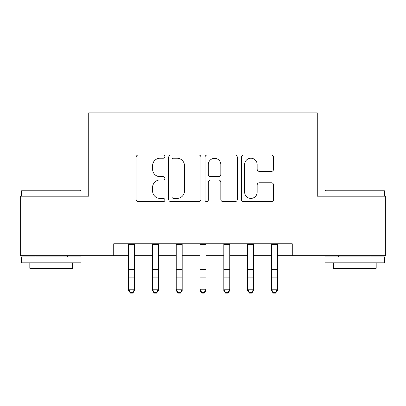 <?xml version="1.0" encoding="UTF-8"?>
<svg xmlns="http://www.w3.org/2000/svg" width="406" height="406" viewBox="0 0 406 406"><rect width="100%" height="100%" fill="white"/><g stroke="black" fill="none" stroke-linecap="round" stroke-linejoin="round"><path stroke-width="0.61" d="M164.912 156.594A1.634 1.634 0 0 0 163.278 154.955L138.451 154.955A2.334 2.334 0 0 0 136.117 157.295L136.117 199.351A2.334 2.334 0 0 0 138.451 201.691L163.278 201.691A1.634 1.634 0 0 0 164.912 200.051A1.634 1.634 0 0 0 163.278 198.417L160.065 198.417A7.475 7.475 0 0 1 152.59 190.942L152.59 187.435A7.475 7.475 0 0 1 160.065 179.959L163.278 179.959A1.634 1.634 0 0 0 164.912 178.32A1.634 1.634 0 0 0 163.278 176.686L160.065 176.686A7.475 7.475 0 0 1 152.59 169.211L152.59 165.704A7.475 7.475 0 0 1 160.065 158.228L163.278 158.228A1.634 1.634 0 0 0 164.912 156.594M271.284 171.428A2.334 2.334 0 0 0 273.624 169.094L273.624 157.295A2.334 2.334 0 0 0 271.284 154.955L243.717 154.955A2.334 2.334 0 0 0 241.377 157.295L241.377 199.351A2.334 2.334 0 0 0 243.717 201.691L271.284 201.691A2.334 2.334 0 0 0 273.624 199.351L273.624 185.1A2.334 2.334 0 0 0 271.284 182.761L259.485 182.761A2.334 2.334 0 0 0 257.15 185.1L257.15 192.165A6.252 6.252 0 0 1 250.898 198.417A6.252 6.252 0 0 1 244.651 192.165L244.651 164.481A6.252 6.252 0 0 1 250.898 158.228A6.252 6.252 0 0 1 257.15 164.481L257.15 169.094A2.334 2.334 0 0 0 259.485 171.428L271.284 171.428M113.731 255.689L20.3 255.689L20.3 196.174L88.736 196.174L88.736 112.858L317.264 112.858L317.264 196.174L385.7 196.174L385.7 255.689L292.269 255.689L292.269 243.783L113.731 243.783L113.731 255.689L128.611 255.689M200.955 157.295A2.334 2.334 0 0 0 198.62 154.955L171.048 154.955A2.334 2.334 0 0 0 168.708 157.295L168.708 199.351A2.334 2.334 0 0 0 171.048 201.691L198.62 201.691A2.334 2.334 0 0 0 200.955 199.351L200.955 157.295M207.38 154.955L234.952 154.955A2.334 2.334 0 0 1 237.292 157.295L237.292 199.351A2.334 2.334 0 0 1 234.952 201.691L223.153 201.691A2.334 2.334 0 0 1 220.818 199.351L220.818 182.294A2.334 2.334 0 0 0 218.479 179.959L210.653 179.959A2.334 2.334 0 0 0 208.314 182.294L208.314 200.051A1.634 1.634 0 0 1 206.679 201.691A1.634 1.634 0 0 1 205.045 200.051L205.045 157.295A2.334 2.334 0 0 1 207.38 154.955M134.564 255.689L152.417 255.689M158.365 255.689L176.219 255.689M182.172 255.689L200.026 255.689M205.974 255.689L223.828 255.689M229.781 255.689L247.635 255.689M253.583 255.689L271.436 255.689M277.389 255.689L292.269 255.689M173.616 158.228A1.634 1.634 0 0 0 171.982 159.862L171.982 196.783A1.634 1.634 0 0 0 173.616 198.417L177.006 198.417A7.475 7.475 0 0 0 184.481 190.942L184.481 165.704A7.475 7.475 0 0 0 177.006 158.228L173.616 158.228M220.818 164.597A6.252 6.252 0 0 0 214.566 158.345A6.252 6.252 0 0 0 208.314 164.597L208.314 174.352A2.334 2.334 0 0 0 210.653 176.686L218.479 176.686A2.334 2.334 0 0 0 220.818 174.352L220.818 164.597M134.564 243.783L134.564 290.518L132.777 293.142L132.777 292.609L130.397 292.609L130.397 293.142L132.777 293.142M128.611 243.783L128.611 289.199L134.564 289.199L132.777 292.609M130.397 293.142L128.611 290.518L128.611 289.199L130.397 292.609M22.203 190.226L80.286 190.226L81.002 190.937L21.493 190.937L22.203 190.226M51.247 262.829L21.493 262.829L21.493 256.876L81.002 256.876L81.002 262.829L51.247 262.829M72.669 262.829L72.669 268.305L29.821 268.305L29.821 262.829M325.713 190.226L383.797 190.226L384.507 190.937L324.998 190.937L325.713 190.226M354.753 262.829L324.998 262.829L324.998 256.876L384.507 256.876L384.507 262.829L354.753 262.829M376.179 262.829L376.179 268.305L333.331 268.305L333.331 262.829M152.417 290.518L154.199 293.142L152.417 290.518L152.417 289.199L158.365 289.199L158.365 290.518L156.579 293.142L156.579 292.609L154.199 292.609L154.199 293.142L156.579 293.142M176.219 290.518L178.006 293.142L176.219 290.518L176.219 289.199L182.172 289.199L182.172 290.518L180.386 293.142L180.386 292.609L178.006 292.609L178.006 293.142L180.386 293.142M200.026 290.518L201.807 293.142L200.026 290.518L200.026 289.199L205.974 289.199L205.974 290.518L204.193 293.142L204.193 292.609L201.807 292.609L201.807 293.142L204.193 293.142M223.828 290.518L225.614 293.142L223.828 290.518L223.828 289.199L229.781 289.199L229.781 290.518L227.994 293.142L227.994 292.609L225.614 292.609L225.614 293.142L227.994 293.142M158.365 243.783L158.365 289.199L156.579 292.609M152.417 243.783L152.417 289.199L154.199 292.609M182.172 243.783L182.172 289.199L180.386 292.609M176.219 243.783L176.219 289.199L178.006 292.609M205.974 243.783L205.974 289.199L204.193 292.609M200.026 243.783L200.026 289.199L201.807 292.609M229.781 243.783L229.781 289.199L227.994 292.609M223.828 243.783L223.828 289.199L225.614 292.609M247.635 290.518L249.421 293.142L247.635 290.518L247.635 289.199L253.583 289.199L253.583 290.518L251.801 293.142L251.801 292.609L249.421 292.609L249.421 293.142L251.801 293.142M253.583 243.783L253.583 289.199L251.801 292.609M247.635 243.783L247.635 289.199L249.421 292.609M271.436 290.518L273.223 293.142L271.436 290.518L271.436 289.199L277.389 289.199L277.389 290.518L275.603 293.142L275.603 292.609L273.223 292.609L273.223 293.142L275.603 293.142M277.389 243.783L277.389 289.199L275.603 292.609M271.436 243.783L271.436 289.199L273.223 292.609M134.564 269.685L128.611 269.685M134.564 277.851L128.611 277.851M134.564 244.554L128.611 244.554M158.365 269.685L152.417 269.685M158.365 277.851L152.417 277.851M158.365 244.554L152.417 244.554M182.172 269.685L176.219 269.685M182.172 277.851L176.219 277.851M182.172 244.554L176.219 244.554M205.974 269.685L200.026 269.685M205.974 277.851L200.026 277.851M205.974 244.554L200.026 244.554M229.781 269.685L223.828 269.685M229.781 277.851L223.828 277.851M229.781 244.554L223.828 244.554M253.583 269.685L247.635 269.685M253.583 277.851L247.635 277.851M253.583 244.554L247.635 244.554M277.389 269.685L271.436 269.685M277.389 277.851L271.436 277.851M277.389 244.554L271.436 244.554M21.493 196.174L21.493 190.937M35.058 256.876L35.058 255.689M67.432 256.876L67.432 255.689M81.002 196.174L81.002 190.937M324.998 196.174L324.998 190.937M338.568 256.876L338.568 255.689M370.942 256.876L370.942 255.689M384.507 196.174L384.507 190.937"/></g></svg>
